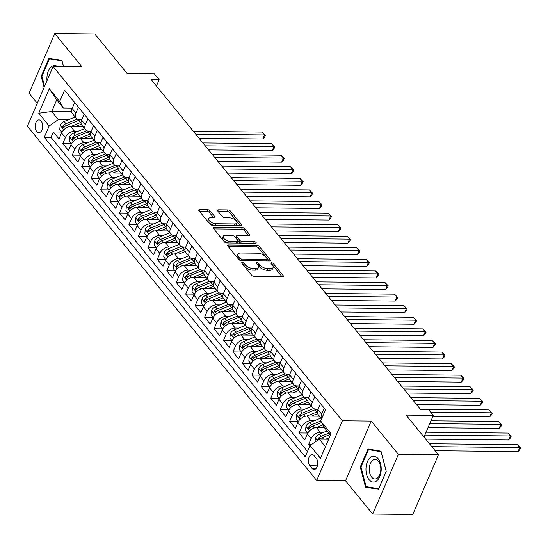 <?xml version="1.0" encoding="UTF-8"?>
<svg xmlns="http://www.w3.org/2000/svg" width="548" height="548" viewBox="0 0 548 548"><rect width="100%" height="100%" fill="white"/><g stroke="black" fill="none" stroke-linecap="round" stroke-linejoin="round"><path stroke-width="0.82" d="M242.305 262.471A1.363 0.637 23.3 0 0 241.702 262.732A1.363 0.637 23.3 0 0 241.86 263.259L251.717 275.336A1.952 0.911 23.3 0 0 254.217 276.487L282.521 276.781A1.952 0.911 23.3 0 0 283.385 276.411A1.952 0.911 23.3 0 0 283.172 275.658L273.308 263.581A1.363 0.637 23.3 0 0 271.561 262.78A1.363 0.637 23.3 0 0 270.959 263.033A1.363 0.637 23.3 0 0 271.109 263.561L272.383 265.122A6.24 2.911 23.3 0 1 273.082 267.54A6.24 2.911 23.3 0 1 270.322 268.705L267.958 268.684A6.24 2.911 23.3 0 1 259.958 264.992L258.683 263.43A1.363 0.637 23.3 0 0 256.937 262.629A1.363 0.637 23.3 0 0 256.327 262.882A1.363 0.637 23.3 0 0 256.485 263.41L257.759 264.972A6.24 2.911 23.3 0 1 258.457 267.39A6.24 2.911 23.3 0 1 255.697 268.554L253.334 268.534A6.24 2.911 23.3 0 1 245.333 264.842L244.059 263.28A1.363 0.637 23.3 0 0 242.305 262.471M36.702 131.445A6.357 3.754 -89.4 0 0 38.86 132.637A6.357 3.754 -89.4 0 0 42.484 128.246A6.357 3.754 -89.4 0 0 41.148 121.115A6.357 3.754 -89.4 0 0 38.99 119.923A6.357 3.754 -89.4 0 0 35.367 124.314A6.357 3.754 -89.4 0 0 36.702 131.445M210.048 210.843A1.952 0.911 23.3 0 0 207.548 209.692L199.609 209.61A1.952 0.911 23.3 0 0 198.746 209.973A1.952 0.911 23.3 0 0 198.965 210.733L209.911 224.139A1.952 0.911 23.3 0 0 212.412 225.29L240.723 225.584A1.952 0.911 23.3 0 0 241.586 225.221A1.952 0.911 23.3 0 0 241.367 224.468L230.413 211.055A1.952 0.911 23.3 0 0 227.913 209.905L218.323 209.802A1.952 0.911 23.3 0 0 217.46 210.172A1.952 0.911 23.3 0 0 217.679 210.925L222.365 216.666A1.952 0.911 23.3 0 0 224.865 217.816L229.619 217.864A5.213 2.432 23.3 0 1 234.934 219.707A5.213 2.432 23.3 0 1 236.894 222.968A5.213 2.432 23.3 0 1 234.585 223.947L215.953 223.748A5.213 2.432 23.3 0 1 210.638 221.913A5.213 2.432 23.3 0 1 208.678 218.652A5.213 2.432 23.3 0 1 210.987 217.672L214.09 217.707A1.952 0.911 23.3 0 0 214.953 217.337A1.952 0.911 23.3 0 0 214.734 216.583L210.048 210.843L209.357 212.46A1.952 0.911 23.3 0 0 206.856 211.309L199.369 211.227M398.41 454.354L371.229 421.076L345.521 480.767L372.702 514.051L398.41 454.354L438.462 454.772L406.082 415.117L433.317 415.405L428.591 409.616L420.583 409.527L151.152 79.59L159.167 79.672L154.44 73.884L127.198 73.603L94.825 33.949L54.766 33.538L29.058 93.228L37.271 103.291M371.229 421.076L342.39 420.775L53.108 66.52L81.947 66.822L54.766 33.538M228.468 244.949A1.952 0.911 23.3 0 0 227.605 245.319A1.952 0.911 23.3 0 0 227.824 246.073L238.77 259.478A1.952 0.911 23.3 0 0 241.271 260.636L269.582 260.923A1.952 0.911 23.3 0 0 270.445 260.56A1.952 0.911 23.3 0 0 270.226 259.807L259.273 246.395A1.952 0.911 23.3 0 0 256.772 245.244L228.468 244.949L227.927 246.203M224.344 241.812L213.391 228.4A1.952 0.911 23.3 0 1 213.172 227.646A1.952 0.911 23.3 0 1 214.035 227.283L242.346 227.571A1.952 0.911 23.3 0 1 244.846 228.728L249.532 234.462A1.952 0.911 23.3 0 1 249.751 235.222A1.952 0.911 23.3 0 1 248.888 235.585L237.407 235.469A1.952 0.911 23.3 0 0 236.544 235.832A1.952 0.911 23.3 0 0 236.763 236.585L239.873 240.394A1.952 0.911 23.3 0 0 242.374 241.545L254.32 241.668A1.363 0.637 23.3 0 1 255.711 242.154A1.363 0.637 23.3 0 1 256.224 243.004A1.363 0.637 23.3 0 1 255.621 243.257L226.845 242.963A1.952 0.911 23.3 0 1 224.344 241.812M438.462 454.772L412.754 514.462L372.702 514.051M61.725 132.041L53.348 131.952L59.02 138.897L61.554 133.013L65.335 137.644A7.946 5.227 -39.2 0 1 74.528 131.253L78.001 131.287M71.178 143.617L62.801 143.528L68.473 150.474L71.007 144.59L74.788 149.22A7.946 5.227 -39.2 0 1 83.981 142.829L87.454 142.864M80.631 155.194L72.254 155.105L77.926 162.05L80.46 156.166L84.241 160.797A7.946 5.227 -39.2 0 1 93.434 154.406L96.907 154.447M90.084 166.77L81.707 166.681L87.379 173.627L89.913 167.743L93.694 172.373A7.946 5.227 -39.2 0 1 102.887 165.982L106.36 166.023M99.537 178.347L91.16 178.258L96.832 185.203L99.373 179.319L103.154 183.95A7.946 5.227 -39.2 0 1 112.34 177.559L115.813 177.6M108.997 189.923L100.613 189.834L106.285 196.787L108.826 190.896L112.607 195.526A7.946 5.227 -39.2 0 1 121.793 189.135L125.266 189.176M118.45 201.5L110.066 201.417L115.738 208.363L118.279 202.472L122.06 207.103A7.946 5.227 -39.2 0 1 131.246 200.719L134.719 200.753M127.903 213.076L119.526 212.994L125.197 219.94L127.732 214.049L131.513 218.679A7.946 5.227 -39.2 0 1 140.699 212.295L144.179 212.329M137.356 224.653L128.979 224.57L134.65 231.516L137.185 225.625L140.966 230.256A7.946 5.227 -39.2 0 1 150.152 223.872L153.632 223.906M146.809 236.229L138.432 236.147L144.103 243.093L146.638 237.202L150.419 241.832A7.946 5.227 -39.2 0 1 159.605 235.448L163.085 235.482M156.262 247.806L147.885 247.723L153.556 254.669L156.091 248.778L159.872 253.409A7.946 5.227 -39.2 0 1 169.058 247.025L172.538 247.059M165.715 259.389L157.338 259.3L163.009 266.246L165.544 260.355L169.325 264.985A7.946 5.227 -39.2 0 1 178.511 258.601L181.991 258.635M175.168 270.965L166.791 270.876L172.462 277.822L174.997 271.931L178.778 276.562A7.946 5.227 -39.2 0 1 187.971 270.178L191.444 270.212M184.621 282.542L176.244 282.453L181.915 289.399L184.45 283.508L188.231 288.138A7.946 5.227 -39.2 0 1 197.424 281.754L200.897 281.788M194.074 294.118L185.697 294.029L191.368 300.975L193.903 295.084L197.684 299.715A7.946 5.227 -39.2 0 1 206.877 293.331L210.35 293.365M203.527 305.695L195.15 305.606L200.821 312.552L203.363 306.668L207.144 311.298A7.946 5.227 -39.2 0 1 216.33 304.907L219.803 304.941M212.987 317.271L204.603 317.182L210.274 324.128L212.816 318.244L216.597 322.875A7.946 5.227 -39.2 0 1 225.783 316.484L229.256 316.518M222.44 328.848L214.056 328.759L219.727 335.705L222.269 329.821L226.05 334.451A7.946 5.227 -39.2 0 1 235.236 328.06L238.709 328.094M231.893 340.424L223.516 340.335L229.187 347.281L231.722 341.397L235.503 346.028A7.946 5.227 -39.2 0 1 244.689 339.637L248.169 339.678M241.346 352.001L232.969 351.912L238.64 358.858L241.175 352.974L244.956 357.604A7.946 5.227 -39.2 0 1 254.142 351.213L257.622 351.254M250.799 363.577L242.422 363.488L248.093 370.434L250.628 364.55L254.409 369.181A7.946 5.227 -39.2 0 1 263.595 362.79L267.075 362.831M260.252 375.154L251.875 375.072L257.546 382.018L260.081 376.127L263.862 380.757A7.946 5.227 -39.2 0 1 273.048 374.366L276.528 374.407M269.705 386.73L261.328 386.648L266.999 393.594L269.534 387.703L273.315 392.334A7.946 5.227 -39.2 0 1 282.501 385.95L285.981 385.984M279.158 398.307L270.781 398.225L276.452 405.171L278.987 399.28L282.768 403.91A7.946 5.227 -39.2 0 1 291.961 397.526L295.434 397.56M288.611 409.883L280.234 409.801L285.905 416.747L288.44 410.856L292.221 415.487A7.946 5.227 -39.2 0 1 301.414 409.103L304.887 409.137M298.064 421.46L289.687 421.378L295.358 428.324L297.893 422.433L301.674 427.063A7.946 5.227 -39.2 0 1 310.867 420.679L314.34 420.713M307.517 433.036L299.139 432.954L304.811 439.9L307.353 434.009A7.946 5.227 -39.2 0 1 316.539 427.625L324.423 427.707M325.478 409.76L324.231 408.233L321.69 414.117A7.946 5.227 -39.2 0 0 321.614 418.72M321.594 418.775L318.169 414.576A7.946 5.227 -39.2 0 1 317.909 409.486L320.45 403.602L314.771 396.656L312.237 402.54A7.946 5.227 -39.2 0 0 312.497 407.63A7.946 5.227 -39.2 0 0 315.867 409.061L318.087 409.082M312.497 407.63L308.716 402.999A7.946 5.227 140.8 0 1 308.456 397.91L310.99 392.019L305.318 385.073L302.784 390.964A7.946 5.227 -39.2 0 0 303.044 396.053A7.946 5.227 -39.2 0 0 306.414 397.485L308.634 397.505M303.044 396.053L299.263 391.423A7.946 5.227 140.8 0 1 299.002 386.333L301.537 380.442L295.865 373.496L293.331 379.387A7.946 5.227 -39.2 0 0 293.584 384.477A7.946 5.227 -39.2 0 0 296.961 385.908L299.174 385.929M293.584 384.477L289.803 379.846A7.946 5.227 140.8 0 1 289.55 374.757L292.084 368.866L286.412 361.92L283.878 367.811A7.946 5.227 -39.2 0 0 284.131 372.9A7.946 5.227 -39.2 0 0 287.508 374.332L289.721 374.353M284.131 372.9L280.35 368.27A7.946 5.227 140.8 0 1 280.096 363.18L282.631 357.289L276.959 350.343L274.425 356.234A7.946 5.227 -39.2 0 0 274.678 361.324A7.946 5.227 -39.2 0 0 278.055 362.755L280.268 362.776M274.678 361.324L270.897 356.693A7.946 5.227 140.8 0 1 270.644 351.604L273.178 345.713L267.506 338.767L264.972 344.658A7.946 5.227 -39.2 0 0 265.225 349.747A7.946 5.227 -39.2 0 0 268.602 351.179L270.815 351.2M265.225 349.747L261.444 345.117A7.946 5.227 140.8 0 1 261.191 340.027L263.725 334.136L258.053 327.19L255.519 333.081A7.946 5.227 -39.2 0 0 255.772 338.171A7.946 5.227 -39.2 0 0 259.149 339.602L261.362 339.623M255.772 338.171L251.991 333.54A7.946 5.227 140.8 0 1 251.738 328.451L254.272 322.56L248.6 315.614L246.066 321.505A7.946 5.227 -39.2 0 0 246.319 326.594A7.946 5.227 -39.2 0 0 249.689 328.026L251.909 328.047M246.319 326.594L242.538 321.964A7.946 5.227 140.8 0 1 242.285 316.874L244.819 310.983L239.147 304.037L236.613 309.928A7.946 5.227 -39.2 0 0 236.866 315.018A7.946 5.227 -39.2 0 0 240.236 316.443L242.456 316.47M236.866 315.018L233.085 310.387A7.946 5.227 140.8 0 1 232.825 305.298L235.366 299.407L229.694 292.461L227.153 298.352A7.946 5.227 -39.2 0 0 227.413 303.441A7.946 5.227 -39.2 0 0 230.783 304.866L233.003 304.894M227.413 303.441L223.632 298.811A7.946 5.227 140.8 0 1 223.372 293.721L225.913 287.83L220.241 280.884L217.7 286.775A7.946 5.227 -39.2 0 0 217.96 291.865A7.946 5.227 -39.2 0 0 221.33 293.29L223.55 293.317M217.96 291.865L214.179 287.234A7.946 5.227 140.8 0 1 213.919 282.145L216.46 276.254L210.781 269.308L208.247 275.192A7.946 5.227 -39.2 0 0 208.507 280.288A7.946 5.227 -39.2 0 0 211.877 281.713L214.097 281.741M208.507 280.288L204.726 275.658A7.946 5.227 140.8 0 1 204.466 270.561L207 264.677L201.328 257.731L198.794 263.615A7.946 5.227 -39.2 0 0 199.054 268.712A7.946 5.227 -39.2 0 0 202.424 270.137L204.644 270.164M199.054 268.712L195.273 264.081A7.946 5.227 140.8 0 1 195.013 258.985L197.547 253.101L191.875 246.155L189.341 252.039A7.946 5.227 -39.2 0 0 189.594 257.128A7.946 5.227 -39.2 0 0 192.971 258.56L195.184 258.581M189.594 257.128L185.813 252.498A7.946 5.227 140.8 0 1 185.56 247.408L188.094 241.524L182.422 234.578L179.888 240.462A7.946 5.227 -39.2 0 0 180.141 245.552A7.946 5.227 -39.2 0 0 183.518 246.984L185.731 247.004M180.141 245.552L176.36 240.921A7.946 5.227 140.8 0 1 176.107 235.832L178.641 229.948L172.969 223.002L170.435 228.886A7.946 5.227 -39.2 0 0 170.688 233.975A7.946 5.227 -39.2 0 0 174.065 235.407L176.278 235.428M170.688 233.975L166.907 229.345A7.946 5.227 140.8 0 1 166.654 224.255L169.188 218.371L163.516 211.418L160.982 217.309A7.946 5.227 -39.2 0 0 161.235 222.399A7.946 5.227 -39.2 0 0 164.612 223.831L166.825 223.851M161.235 222.399L157.454 217.768A7.946 5.227 140.8 0 1 157.201 212.679L159.735 206.788L154.063 199.842L151.529 205.733A7.946 5.227 -39.2 0 0 151.782 210.822A7.946 5.227 -39.2 0 0 155.159 212.254L157.372 212.275M151.782 210.822L148.001 206.192A7.946 5.227 140.8 0 1 147.748 201.102L150.282 195.211L144.61 188.265L142.076 194.156A7.946 5.227 -39.2 0 0 142.329 199.246A7.946 5.227 -39.2 0 0 145.7 200.678L147.919 200.698M142.329 199.246L138.548 194.615A7.946 5.227 140.8 0 1 138.295 189.526L140.829 183.635L135.157 176.689L132.623 182.58A7.946 5.227 -39.2 0 0 132.876 187.669A7.946 5.227 -39.2 0 0 136.247 189.101L138.466 189.122M132.876 187.669L129.095 183.039A7.946 5.227 140.8 0 1 128.835 177.949L131.376 172.058L125.704 165.112L123.163 171.003A7.946 5.227 -39.2 0 0 123.423 176.093A7.946 5.227 -39.2 0 0 126.794 177.525L129.013 177.545M123.423 176.093L119.642 171.462A7.946 5.227 140.8 0 1 119.382 166.373L121.923 160.482L116.251 153.536L113.71 159.427A7.946 5.227 -39.2 0 0 113.97 164.516A7.946 5.227 -39.2 0 0 117.341 165.948L119.56 165.969M113.97 164.516L110.189 159.886A7.946 5.227 140.8 0 1 109.929 154.796L112.47 148.905L106.792 141.959L104.257 147.85A7.946 5.227 -39.2 0 0 104.517 152.94A7.946 5.227 -39.2 0 0 107.888 154.372L110.107 154.392M104.517 152.94L100.736 148.309A7.946 5.227 140.8 0 1 100.476 143.22L103.01 137.329L97.339 130.383L94.804 136.274A7.946 5.227 -39.2 0 0 95.064 141.363A7.946 5.227 -39.2 0 0 98.434 142.788L100.654 142.816M95.064 141.363L91.283 136.733A7.946 5.227 140.8 0 1 91.023 131.643L93.557 125.752L87.886 118.806L85.351 124.697A7.946 5.227 -39.2 0 0 85.604 129.787A7.946 5.227 -39.2 0 0 88.982 131.212L91.201 131.239M85.604 129.787L81.823 125.156A7.946 5.227 140.8 0 1 81.57 120.067L84.104 114.176L78.433 107.23L75.898 113.121A7.946 5.227 -39.2 0 0 76.151 118.21A7.946 5.227 -39.2 0 0 79.529 119.635L81.741 119.663M61.554 133.013A7.946 5.227 140.8 0 1 70.74 126.622L83.132 126.752M71.007 144.59A7.946 5.227 140.8 0 1 80.2 138.199L92.585 138.329M80.46 156.166A7.946 5.227 140.8 0 1 89.653 149.775L102.038 149.905M89.913 167.743A7.946 5.227 140.8 0 1 99.106 161.352L111.491 161.482M99.373 179.319A7.946 5.227 140.8 0 1 108.559 172.928L120.944 173.058M108.826 190.896A7.946 5.227 140.8 0 1 118.012 184.505L130.397 184.635M118.279 202.472A7.946 5.227 140.8 0 1 127.465 196.081L139.85 196.211M127.732 214.049A7.946 5.227 140.8 0 1 136.918 207.665L149.303 207.788M137.185 225.625A7.946 5.227 140.8 0 1 146.371 219.241L158.756 219.364M146.638 237.202A7.946 5.227 140.8 0 1 155.824 230.818L168.215 230.941M156.091 248.778A7.946 5.227 140.8 0 1 165.277 242.394L177.668 242.517M165.544 260.355A7.946 5.227 140.8 0 1 174.73 253.971L187.121 254.101M174.997 271.931A7.946 5.227 140.8 0 1 184.19 265.547L196.574 265.677M184.45 283.508A7.946 5.227 140.8 0 1 193.643 277.124L206.027 277.254M193.903 295.084A7.946 5.227 140.8 0 1 203.096 288.7L215.48 288.83M203.363 306.668A7.946 5.227 140.8 0 1 212.549 300.277L224.933 300.407M212.816 318.244A7.946 5.227 140.8 0 1 222.002 311.853L234.386 311.983M222.269 329.821A7.946 5.227 140.8 0 1 231.455 323.43L243.839 323.56M231.722 341.397A7.946 5.227 140.8 0 1 240.908 335.006L253.292 335.136M241.175 352.974A7.946 5.227 140.8 0 1 250.361 346.583L262.745 346.713M250.628 364.55A7.946 5.227 140.8 0 1 259.814 358.159L272.205 358.289M260.081 376.127A7.946 5.227 140.8 0 1 269.267 369.736L281.658 369.866M269.534 387.703A7.946 5.227 140.8 0 1 278.72 381.319L291.111 381.442M278.987 399.28A7.946 5.227 140.8 0 1 288.18 392.895L300.564 393.019M288.44 410.856A7.946 5.227 140.8 0 1 297.633 404.472L310.017 404.595M297.893 422.433A7.946 5.227 140.8 0 1 307.086 416.048L319.47 416.172M316.271 458.286L314.189 455.737A6.158 3.637 -89.4 0 0 312.1 454.58A6.158 3.637 -89.4 0 0 308.593 458.834A6.158 3.637 -89.4 0 0 309.887 465.738L311.963 468.287A6.158 3.637 -89.4 0 0 314.052 469.437A6.158 3.637 -89.4 0 0 317.566 465.19A6.158 3.637 -89.4 0 0 316.271 458.286M342.39 420.775L316.682 480.466L27.4 126.211L53.108 66.52M53.348 131.952L51.019 137.356L44.292 137.288L305.209 456.813L310.072 445.517L319.265 439.133L328.663 439.229M44.292 137.288L49.156 125.992L38.757 113.258L49.313 88.735L59.718 101.469L64.582 90.18L325.498 409.699L320.635 420.994L331.033 433.728L320.47 458.251L310.072 445.517M311.456 444.558L308.593 444.531L311.134 438.64A7.946 5.227 -39.2 0 1 320.32 432.256L323.793 432.29M69.007 95.599L74.651 102.599L72.117 108.49A7.946 5.227 140.8 0 0 72.37 113.58L76.151 118.21M299.139 432.954L301.674 427.063M289.687 421.378L292.221 415.487M280.234 409.801L282.768 403.91M270.781 398.225L273.315 392.334M261.328 386.648L263.862 380.757M251.875 375.072L254.409 369.181M242.422 363.488L244.956 357.604M232.969 351.912L235.503 346.028M223.516 340.335L226.05 334.451M214.056 328.759L216.597 322.875M204.603 317.182L207.144 311.298M195.15 305.606L197.684 299.715M185.697 294.029L188.231 288.138M176.244 282.453L178.778 276.562M166.791 270.876L169.325 264.985M157.338 259.3L159.872 253.409M147.885 247.723L150.419 241.832M138.432 236.147L140.966 230.256M128.979 224.57L131.513 218.679M119.526 212.994L122.06 207.103M110.066 201.417L112.607 195.526M100.613 189.834L103.154 183.95M91.16 178.258L93.694 172.373M81.707 166.681L84.241 160.797M72.254 155.105L74.788 149.22M62.801 143.528L65.335 137.644M51.019 137.356L307.517 451.463M308.593 444.531L309.839 446.058M71.583 111.71L51.724 111.504L58.341 119.608L68.548 119.711M319.265 439.133L325.444 446.702M330.451 435.091L324.265 427.515L320.635 420.994M345.521 480.767L316.682 480.466M156.42 86.036L159.167 79.672M423.994 437.057L433.317 415.405M72.288 108.086L63.342 107.99L56.725 99.887L51.724 111.504L38.757 113.258M59.718 101.469L63.342 107.99M58.341 119.608L49.156 125.992M49.313 88.735L56.725 99.887M381.004 451.175L368.009 448.99L360.269 466.971L365.523 487.131L378.517 489.316L386.258 471.335L381.004 451.175M63.554 66.63L61.945 60.458L48.95 58.273L41.21 76.247L44.114 87.399M369.64 487.172L365.523 487.131M361.022 466.978L360.269 466.971M41.963 76.254L41.21 76.247M242.839 264.465A1.363 0.637 23.3 0 1 243.367 264.896L244.641 266.458A6.24 2.911 23.3 0 0 252.642 270.143L253.334 268.534M258.457 267.39L257.759 269A6.24 2.911 23.3 0 1 254.998 270.171L252.642 270.143M273.082 267.54L272.383 269.15A6.24 2.911 23.3 0 1 269.623 270.322L267.266 270.294A6.24 2.911 23.3 0 1 259.266 266.609L257.992 265.047A1.363 0.637 23.3 0 0 257.471 264.616M282.069 276.774L272.616 265.198A1.363 0.637 23.3 0 0 272.096 264.766M269.123 260.923L258.581 248.011A1.952 0.911 23.3 0 0 256.08 246.86L228.228 246.573M239.956 258.252A1.363 0.637 23.3 0 0 241.702 259.06L266.547 259.314A1.363 0.637 23.3 0 0 267.157 259.06A1.363 0.637 23.3 0 0 266.999 258.533L265.657 256.882A6.24 2.911 23.3 0 0 257.656 253.197L240.668 253.018A6.24 2.911 23.3 0 0 237.907 254.19A6.24 2.911 23.3 0 0 238.606 256.608L239.956 258.252L239.257 259.868A1.363 0.637 23.3 0 0 239.414 260.033M266.177 260.889A1.363 0.637 23.3 0 0 266.458 260.677L267.157 259.06M237.907 254.19L237.216 255.806A6.24 2.911 23.3 0 0 237.914 258.218L238.606 256.608M239.257 259.868L237.914 258.218M213.802 228.9L241.647 229.187L242.346 227.571M248.429 235.578L244.148 230.338A1.952 0.911 23.3 0 0 241.647 229.187M236.544 235.832L235.852 237.448A1.952 0.911 23.3 0 0 236.065 238.202L239.175 242.004A1.952 0.911 23.3 0 0 241.209 243.113M225.495 235.345A5.213 2.432 23.3 0 0 223.187 236.318A5.213 2.432 23.3 0 0 225.146 239.579A5.213 2.432 23.3 0 0 230.455 241.421L237.024 241.49A1.952 0.911 23.3 0 0 237.887 241.127A1.952 0.911 23.3 0 0 237.668 240.373L234.558 236.565A1.952 0.911 23.3 0 0 232.057 235.414L225.495 235.345M223.187 236.318L222.495 237.935A5.213 2.432 23.3 0 0 224.125 240.956A5.213 2.432 23.3 0 0 229.016 242.983M236.722 243.065A1.952 0.911 23.3 0 0 237.188 242.737L237.887 241.127M213.638 217.7L209.357 212.46M208.678 218.652L207.987 220.262A5.213 2.432 23.3 0 0 209.617 223.283A5.213 2.432 23.3 0 0 214.508 225.317M234.565 225.523A5.213 2.432 23.3 0 0 236.195 224.577L236.894 222.968M240.264 225.577L229.722 212.672A1.952 0.911 23.3 0 0 227.221 211.514L218.083 211.425M325.772 439.201L329.3 437.763M314.997 442.092L315.436 437.804A5.261 3.466 -39.2 0 1 319.381 434.085L327.074 430.954M435.153 450.716L518.011 451.573L519.751 447.538L517.38 444.647L429.454 443.736M320.025 439.14A5.261 3.466 -39.2 0 1 322.313 437.674L330.006 434.543M328.869 433.153L321.176 436.283A5.261 3.466 140.8 0 0 317.95 438.79L317.758 440.174M317.95 438.79L320.251 438.818A2.678 1.767 -39.2 0 1 321.306 438.167L321.368 438.147M431.817 446.634L519.751 447.538L520.6 447.901L519.908 449.518L518.011 451.573M517.38 444.647L520.6 447.901M369.064 479.644A12.905 7.624 -89.4 0 0 379.73 476.685A12.905 7.624 -89.4 0 0 378.099 458.669A12.905 7.624 -89.4 0 0 367.441 461.635A12.905 7.624 -89.4 0 0 369.064 479.644M371.626 477.109A9.775 5.775 -89.4 0 0 374.942 478.945A9.775 5.775 -89.4 0 0 380.518 472.191A9.775 5.775 -89.4 0 0 378.463 461.231A9.775 5.775 -89.4 0 0 375.147 459.402A9.775 5.775 -89.4 0 0 369.571 466.149A9.775 5.775 -89.4 0 0 371.626 477.109M368.496 449.62L381.086 451.737L386.176 471.273L378.675 488.693L366.085 486.576L360.995 467.04L368.496 449.62L371.976 449.661M57.602 66.568A12.905 7.624 -89.4 0 0 51.464 66.678A12.905 7.624 -89.4 0 0 47.005 80.7M44.552 86.379L41.936 76.323L49.436 58.903L62.027 61.02L63.486 66.63M52.916 58.937L49.436 58.903M320.957 427.666L323.724 426.543M316.306 427.625L322.847 424.967M307.709 433.269L305.537 430.612L305.983 426.228A5.261 3.466 -39.2 0 1 309.928 422.508L320.97 418.014M425.7 439.14L508.558 439.996L510.291 435.961L507.928 433.071L426.077 432.221M320.676 421.063L311.723 424.707A5.261 3.466 140.8 0 0 308.497 427.214L308.524 428.947L309.627 428.605A5.261 3.466 -39.2 0 1 312.86 426.097L321.512 422.577M308.497 427.214L310.798 427.241A2.678 1.767 -39.2 0 1 311.853 426.591L311.915 426.57M424.844 435.078L510.291 435.961L511.147 436.324L510.448 437.941L508.558 439.996M507.928 433.071L511.147 436.324M311.504 416.09L316.847 413.918A12.611 8.302 -39.2 0 1 317.614 413.624M306.853 416.048L316.723 412.034A15.193 10.001 -39.2 0 1 317.34 411.795M298.256 421.693L296.084 419.035L296.53 414.644A5.261 3.466 -39.2 0 1 300.475 410.932L311.517 406.438M428.029 427.687L499.105 428.42L500.838 424.385L498.475 421.494L430.995 420.796M313.586 408.527L302.27 413.13A5.261 3.466 140.8 0 0 299.044 415.637L299.071 417.37L300.174 417.028A5.261 3.466 -39.2 0 1 303.407 414.521L314.922 409.829A15.193 10.001 -39.2 0 1 317.182 409.075M299.044 415.637L301.345 415.665A2.678 1.767 -39.2 0 1 302.4 415.014L302.462 414.994M429.769 423.652L500.838 424.385L501.694 424.748L500.995 426.365L499.105 428.42M498.475 421.494L501.694 424.748M302.051 404.513L307.394 402.335A12.611 8.302 -39.2 0 1 308.161 402.047M297.4 404.472L307.27 400.451A15.193 10.001 -39.2 0 1 307.887 400.211M288.803 410.116L286.631 407.452L287.07 403.068A5.261 3.466 -39.2 0 1 291.022 399.355L302.064 394.861M432.954 416.254L489.652 416.843L491.385 412.808L489.022 409.918L420.316 409.205M304.133 396.951L292.817 401.554A5.261 3.466 140.8 0 0 289.591 404.061L289.611 405.794L290.721 405.452A5.261 3.466 -39.2 0 1 293.954 402.944L305.469 398.252A15.193 10.001 -39.2 0 1 307.729 397.499M289.591 404.061L291.892 404.088A2.678 1.767 -39.2 0 1 292.947 403.438L293.002 403.417M430.694 412.185L491.385 412.808L492.241 413.171L491.542 414.788L489.652 416.843M489.022 409.918L492.241 413.171M292.591 392.937L297.941 390.758A12.611 8.302 -39.2 0 1 298.708 390.471M287.947 392.895L297.817 388.875A15.193 10.001 -39.2 0 1 298.434 388.635M279.35 398.54L277.172 395.875L277.617 391.491A5.261 3.466 -39.2 0 1 281.569 387.779L292.611 383.285M416.562 404.609L480.199 405.267L481.932 401.232L479.569 398.341L410.863 397.629M294.68 385.367L283.364 389.977A5.261 3.466 140.8 0 0 280.131 392.484L280.158 394.211L281.268 393.875A5.261 3.466 -39.2 0 1 284.501 391.368L296.016 386.676A15.193 10.001 -39.2 0 1 298.276 385.922M280.131 392.484L282.439 392.512A2.678 1.767 -39.2 0 1 283.494 391.861L283.549 391.841M413.226 400.52L481.932 401.232L482.788 401.595L482.089 403.212L480.199 405.267M479.569 398.341L482.788 401.595M283.138 381.36L288.488 379.182A12.611 8.302 -39.2 0 1 289.255 378.894M278.494 381.319L288.358 377.298A15.193 10.001 -39.2 0 1 288.981 377.058M269.897 386.963L267.719 384.299L268.164 379.915A5.261 3.466 -39.2 0 1 272.116 376.202L283.158 371.708M407.109 393.032L470.739 393.69L472.479 389.655L470.115 386.765L401.41 386.052M285.227 373.791L273.911 378.401A5.261 3.466 140.8 0 0 270.678 380.908L270.705 382.634L271.815 382.299A5.261 3.466 -39.2 0 1 275.048 379.791L286.563 375.099A15.193 10.001 -39.2 0 1 288.823 374.346M270.678 380.908L272.986 380.935A2.678 1.767 -39.2 0 1 274.041 380.285L274.096 380.264M403.773 388.943L472.479 389.655L473.335 390.018L472.636 391.635L470.739 393.69M470.115 386.765L473.335 390.018M273.685 369.784L279.035 367.605A12.611 8.302 -39.2 0 1 279.802 367.318M269.041 369.742L278.905 365.721A15.193 10.001 -39.2 0 1 279.528 365.482M260.444 375.387L258.266 372.722L258.711 368.338A5.261 3.466 -39.2 0 1 262.663 364.625L273.705 360.132M397.656 381.456L461.286 382.114L463.026 378.079L460.663 375.188L391.957 374.476M275.774 362.214L264.458 366.824A5.261 3.466 140.8 0 0 261.225 369.331L261.252 371.058L262.362 370.722A5.261 3.466 -39.2 0 1 265.588 368.215L277.11 363.523A15.193 10.001 -39.2 0 1 279.37 362.769M261.225 369.331L263.533 369.352A2.678 1.767 -39.2 0 1 264.588 368.708L264.643 368.681M394.32 377.367L463.026 378.079L463.875 378.442L463.183 380.059L461.286 382.114M460.663 375.188L463.875 378.442M264.232 358.207L269.582 356.029A12.611 8.302 -39.2 0 1 270.342 355.741M259.588 358.166L269.452 354.145A15.193 10.001 -39.2 0 1 270.075 353.905M250.991 363.81L248.813 361.146L249.258 356.762A5.261 3.466 -39.2 0 1 253.21 353.049L264.252 348.549M388.203 369.879L451.833 370.537L453.573 366.502L451.21 363.605L382.504 362.899M266.321 350.638L255.005 355.248A5.261 3.466 140.8 0 0 251.772 357.755L251.799 359.481L252.909 359.145A5.261 3.466 -39.2 0 1 256.135 356.638L267.657 351.946A15.193 10.001 -39.2 0 1 269.917 351.193M251.772 357.755L254.08 357.776A2.678 1.767 -39.2 0 1 255.128 357.132L255.19 357.104M384.867 365.79L453.573 366.502L454.422 366.865L453.73 368.482L451.833 370.537M451.21 363.605L454.422 366.865M254.779 346.631L260.129 344.452A12.611 8.302 -39.2 0 1 260.889 344.165M250.135 346.589L259.999 342.569A15.193 10.001 -39.2 0 1 260.622 342.329M241.538 352.234L239.36 349.569L239.805 345.185A5.261 3.466 -39.2 0 1 243.75 341.473L254.799 336.972M378.75 358.303L442.38 358.961L444.12 354.926L441.757 352.028L373.051 351.323M256.868 339.061L245.552 343.671A5.261 3.466 140.8 0 0 242.319 346.178L242.346 347.905L243.456 347.569A5.261 3.466 -39.2 0 1 246.682 345.062L258.204 340.37A15.193 10.001 -39.2 0 1 260.464 339.616M242.319 346.178L244.627 346.199A2.678 1.767 -39.2 0 1 245.675 345.555L245.737 345.528M375.414 354.214L444.12 354.926L444.969 355.289L444.277 356.899L442.38 358.961M441.757 352.028L444.969 355.289M245.326 335.054L250.676 332.876A12.611 8.302 -39.2 0 1 251.436 332.588M240.682 335.013L250.546 330.992A15.193 10.001 -39.2 0 1 251.169 330.752M232.078 340.657L229.907 337.993L230.352 333.609A5.261 3.466 -39.2 0 1 234.297 329.896L245.346 325.396M369.297 346.726L432.927 347.384L434.667 343.349L432.304 340.452L363.598 339.746M247.415 327.485L236.099 332.095A5.261 3.466 140.8 0 0 232.866 334.602L232.893 336.328L234.003 335.993A5.261 3.466 -39.2 0 1 237.229 333.485L248.751 328.793A15.193 10.001 -39.2 0 1 251.011 328.04M232.866 334.602L235.174 334.623A2.678 1.767 -39.2 0 1 236.222 333.979L236.284 333.951M365.961 342.637L434.667 343.349L435.516 343.712L434.824 345.322L432.927 347.384M432.304 340.452L435.516 343.712M235.873 323.478L241.223 321.299A12.611 8.302 -39.2 0 1 241.983 321.012M231.229 323.43L241.093 319.416A15.193 10.001 -39.2 0 1 241.709 319.176M222.625 329.081L220.454 326.416L220.899 322.032A5.261 3.466 -39.2 0 1 224.844 318.32L235.887 313.819M359.844 335.15L423.474 335.808L425.214 331.773L422.851 328.875L354.138 328.17M237.962 315.908L226.639 320.518A5.261 3.466 140.8 0 0 223.413 323.025L223.44 324.752L224.55 324.416A5.261 3.466 -39.2 0 1 227.776 321.909L239.298 317.217A15.193 10.001 -39.2 0 1 241.558 316.456M223.413 323.025L225.714 323.046A2.678 1.767 -39.2 0 1 226.769 322.402L226.831 322.375M356.501 331.061L425.214 331.773L426.063 332.136L425.371 333.746L423.474 335.808M422.851 328.875L426.063 332.136M226.42 311.901L231.77 309.723A12.611 8.302 -39.2 0 1 232.53 309.435M221.769 311.853L231.64 307.839A15.193 10.001 -39.2 0 1 232.256 307.599M213.172 317.504L211.001 314.84L211.446 310.456A5.261 3.466 -39.2 0 1 215.391 306.743L226.434 302.243M350.384 323.567L414.021 324.231L415.761 320.196L413.398 317.299L344.685 316.586M228.509 304.332L217.186 308.942A5.261 3.466 140.8 0 0 213.96 311.449L213.987 313.175L215.09 312.833A5.261 3.466 -39.2 0 1 218.323 310.326L229.845 305.64A15.193 10.001 -39.2 0 1 232.105 304.88M213.96 311.449L216.261 311.47A2.678 1.767 -39.2 0 1 217.316 310.826L217.378 310.798M347.048 319.484L415.761 320.196L416.61 320.559L415.918 322.169L414.021 324.231M413.398 317.299L416.61 320.559M216.967 300.325L222.317 298.146A12.611 8.302 -39.2 0 1 223.077 297.859M212.316 300.277L222.187 296.263A15.193 10.001 -39.2 0 1 222.803 296.023M203.719 305.928L201.548 303.263L201.993 298.879A5.261 3.466 -39.2 0 1 205.938 295.16L216.981 290.666M340.931 311.99L404.568 312.648L406.301 308.62L403.938 305.722L335.232 305.01M219.056 292.755L207.733 297.365A5.261 3.466 140.8 0 0 204.507 299.872L204.534 301.599L205.637 301.256A5.261 3.466 -39.2 0 1 208.87 298.749L220.392 294.064A15.193 10.001 -39.2 0 1 222.646 293.303M204.507 299.872L206.808 299.893A2.678 1.767 -39.2 0 1 207.863 299.249L207.925 299.222M337.595 307.908L406.301 308.62L407.157 308.983L406.458 310.593L404.568 312.648M403.938 305.722L407.157 308.983M207.514 288.748L212.857 286.57A12.611 8.302 -39.2 0 1 213.624 286.282M202.863 288.7L212.734 284.686A15.193 10.001 -39.2 0 1 213.35 284.446M194.266 294.351L192.095 291.687L192.54 287.303A5.261 3.466 -39.2 0 1 196.485 283.583L207.528 279.09M331.478 300.414L395.115 301.071L396.848 297.043L394.485 294.146L325.779 293.433M209.596 281.179L198.28 285.789A5.261 3.466 140.8 0 0 195.054 288.296L195.081 290.022L196.184 289.68A5.261 3.466 -39.2 0 1 199.417 287.173L210.932 282.487A15.193 10.001 -39.2 0 1 213.193 281.727M195.054 288.296L197.355 288.317A2.678 1.767 -39.2 0 1 198.41 287.673L198.472 287.645M328.142 296.331L396.848 297.043L397.704 297.406L397.005 299.016L395.115 301.071M394.485 294.146L397.704 297.406M198.061 277.172L203.404 274.993A12.611 8.302 -39.2 0 1 204.171 274.706M193.41 277.124L203.281 273.11A15.193 10.001 -39.2 0 1 203.897 272.87M184.813 282.775L182.642 280.11L183.08 275.726A5.261 3.466 -39.2 0 1 187.032 272.007L198.075 267.513M322.025 288.837L385.662 289.495L387.395 285.467L385.032 282.569L316.326 281.857M200.143 269.602L188.827 274.206A5.261 3.466 140.8 0 0 185.601 276.713L185.621 278.446L186.731 278.103A5.261 3.466 -39.2 0 1 189.964 275.596L201.479 270.911A15.193 10.001 -39.2 0 1 203.74 270.15M185.601 276.713L187.902 276.74A2.678 1.767 -39.2 0 1 188.957 276.089L189.012 276.069M318.689 284.755L387.395 285.467L388.251 285.83L387.552 287.44L385.662 289.495M385.032 282.569L388.251 285.83M188.601 265.595L193.951 263.417A12.611 8.302 -39.2 0 1 194.718 263.129M183.957 265.547L193.828 261.533A15.193 10.001 -39.2 0 1 194.444 261.293M175.36 271.192L173.182 268.534L173.627 264.15A5.261 3.466 -39.2 0 1 177.579 260.43L188.622 255.937M312.572 277.261L376.209 277.918L377.942 273.884L375.579 270.993L306.873 270.28M190.69 258.026L179.374 262.629A5.261 3.466 140.8 0 0 176.141 265.136L176.168 266.869L177.278 266.527A5.261 3.466 -39.2 0 1 180.511 264.02L192.026 259.334A15.193 10.001 -39.2 0 1 194.287 258.574M176.141 265.136L178.449 265.164A2.678 1.767 -39.2 0 1 179.504 264.513L179.559 264.492M309.236 273.178L377.942 273.884L378.798 274.247L378.099 275.863L376.209 277.918M375.579 270.993L378.798 274.247M179.148 254.012L184.498 251.84A12.611 8.302 -39.2 0 1 185.265 251.553M174.504 253.971L184.368 249.957A15.193 10.001 -39.2 0 1 184.991 249.717M165.907 259.615L163.729 256.957L164.174 252.573A5.261 3.466 -39.2 0 1 168.126 248.854L179.169 244.36M303.119 265.684L366.749 266.342L368.489 262.307L366.126 259.416L297.42 258.704M181.237 246.449L169.921 251.053A5.261 3.466 140.8 0 0 166.688 253.56L166.715 255.293L167.825 254.95A5.261 3.466 -39.2 0 1 171.058 252.443L182.573 247.758A15.193 10.001 -39.2 0 1 184.834 246.997M166.688 253.56L168.996 253.587A2.678 1.767 -39.2 0 1 170.051 252.936L170.106 252.916M299.783 261.601L368.489 262.307L369.345 262.67L368.646 264.287L366.749 266.342M366.126 259.416L369.345 262.67M169.695 242.435L175.045 240.264A12.611 8.302 -39.2 0 1 175.812 239.969M165.051 242.394L174.915 238.38A15.193 10.001 -39.2 0 1 175.538 238.14M156.454 248.039L154.276 245.381L154.721 240.997A5.261 3.466 -39.2 0 1 158.673 237.277L169.716 232.784M293.666 254.108L357.296 254.765L359.036 250.731L356.673 247.84L287.967 247.127M171.784 234.873L160.468 239.476A5.261 3.466 140.8 0 0 157.235 241.983L157.262 243.716L158.372 243.374A5.261 3.466 -39.2 0 1 161.598 240.867L173.12 236.174A15.193 10.001 -39.2 0 1 175.381 235.421M157.235 241.983L159.543 242.011A2.678 1.767 -39.2 0 1 160.598 241.36L160.653 241.339M290.33 250.025L359.036 250.731L359.885 251.094L359.193 252.71L357.296 254.765M356.673 247.84L359.885 251.094M160.242 230.859L165.592 228.687A12.611 8.302 -39.2 0 1 166.352 228.393M155.598 230.818L165.462 226.804A15.193 10.001 -39.2 0 1 166.085 226.557M147.001 236.462L144.823 233.804L145.268 229.413A5.261 3.466 -39.2 0 1 149.22 225.701L160.263 221.207M284.213 242.531L347.843 243.189L349.583 239.154L347.22 236.263L278.514 235.551M162.331 223.296L151.015 227.9A5.261 3.466 140.8 0 0 147.782 230.407L147.809 232.14L148.919 231.797A5.261 3.466 -39.2 0 1 152.145 229.29L163.667 224.598A15.193 10.001 -39.2 0 1 165.928 223.844M147.782 230.407L150.09 230.434A2.678 1.767 -39.2 0 1 151.138 229.783L151.2 229.763M280.877 238.449L349.583 239.154L350.432 239.517L349.74 241.134L347.843 243.189M347.22 236.263L350.432 239.517M150.789 219.282L156.139 217.104A12.611 8.302 -39.2 0 1 156.899 216.816M146.145 219.241L156.009 215.22A15.193 10.001 -39.2 0 1 156.632 214.98M137.548 224.886L135.37 222.221L135.815 217.837A5.261 3.466 -39.2 0 1 139.761 214.124L150.81 209.631M274.76 230.955L338.39 231.612L340.13 227.578L337.767 224.687L269.061 223.974M152.878 211.72L141.562 216.323A5.261 3.466 140.8 0 0 138.329 218.83L138.356 220.556L139.466 220.221A5.261 3.466 -39.2 0 1 142.692 217.714L154.214 213.021A15.193 10.001 -39.2 0 1 156.475 212.268M138.329 218.83L140.637 218.858A2.678 1.767 -39.2 0 1 141.685 218.207L141.747 218.186M271.424 226.865L340.13 227.578L340.979 227.941L340.287 229.557L338.39 231.612M337.767 224.687L340.979 227.941M141.336 207.706L146.686 205.527A12.611 8.302 -39.2 0 1 147.446 205.24M136.692 207.665L146.556 203.644A15.193 10.001 -39.2 0 1 147.179 203.404M128.088 213.309L125.917 210.644L126.362 206.26A5.261 3.466 -39.2 0 1 130.308 202.548L141.357 198.054M265.307 219.378L328.937 220.036L330.677 216.001L328.314 213.11L259.608 212.398M143.425 200.136L132.109 204.746A5.261 3.466 140.8 0 0 128.876 207.254L128.903 208.98L130.013 208.644A5.261 3.466 -39.2 0 1 133.239 206.137L144.761 201.445A15.193 10.001 -39.2 0 1 147.022 200.691M128.876 207.254L131.184 207.281A2.678 1.767 -39.2 0 1 132.232 206.63L132.294 206.61M261.971 215.289L330.677 216.001L331.526 216.364L330.834 217.981L328.937 220.036M328.314 213.11L331.526 216.364M131.883 196.129L137.233 193.951A12.611 8.302 -39.2 0 1 137.993 193.663M127.239 196.088L137.103 192.067A15.193 10.001 -39.2 0 1 137.719 191.827M118.635 201.733L116.464 199.068L116.909 194.684A5.261 3.466 -39.2 0 1 120.855 190.971L131.897 186.478M255.854 207.802L319.484 208.459L321.224 204.425L318.861 201.534L250.148 200.821M133.972 188.56L122.649 193.17A5.261 3.466 140.8 0 0 119.423 195.677L119.45 197.403L120.56 197.068A5.261 3.466 -39.2 0 1 123.786 194.561L135.308 189.868A15.193 10.001 -39.2 0 1 137.569 189.115M119.423 195.677L121.725 195.704A2.678 1.767 -39.2 0 1 122.779 195.054L122.841 195.026M252.512 203.712L321.224 204.425L322.073 204.788L321.381 206.404L319.484 208.459M318.861 201.534L322.073 204.788M122.43 184.553L127.78 182.374A12.611 8.302 -39.2 0 1 128.54 182.087M117.779 184.512L127.65 180.491A15.193 10.001 -39.2 0 1 128.266 180.251M109.182 190.156L107.011 187.491L107.456 183.107A5.261 3.466 -39.2 0 1 111.402 179.395L122.444 174.901M246.395 196.225L310.031 196.883L311.771 192.848L309.408 189.951L240.695 189.245M124.519 176.983L113.196 181.594A5.261 3.466 140.8 0 0 109.97 184.101L109.997 185.827L111.1 185.491A5.261 3.466 -39.2 0 1 114.333 182.984L125.855 178.292A15.193 10.001 -39.2 0 1 128.116 177.538M109.97 184.101L112.272 184.121A2.678 1.767 -39.2 0 1 113.326 183.477L113.388 183.45M243.059 192.136L311.771 192.848L312.62 193.211L311.928 194.828L310.031 196.883M309.408 189.951L312.62 193.211M112.977 172.976L118.327 170.798A12.611 8.302 -39.2 0 1 119.087 170.51M108.326 172.935L118.197 168.914A15.193 10.001 -39.2 0 1 118.813 168.674M99.729 178.579L97.558 175.915L98.003 171.531A5.261 3.466 -39.2 0 1 101.949 167.818L112.991 163.318M236.941 184.649L300.578 185.306L302.311 181.272L299.948 178.374L231.242 177.668M115.066 165.407L103.743 170.017A5.261 3.466 140.8 0 0 100.517 172.524L100.544 174.25L101.647 173.915A5.261 3.466 -39.2 0 1 104.88 171.408L116.402 166.715A15.193 10.001 -39.2 0 1 118.656 165.962M100.517 172.524L102.819 172.545A2.678 1.767 -39.2 0 1 103.873 171.901L103.935 171.873M233.606 180.559L302.311 181.272L303.167 181.635L302.469 183.244L300.578 185.306M299.948 178.374L303.167 181.635M103.524 161.4L108.867 159.221A12.611 8.302 -39.2 0 1 109.634 158.934M98.873 161.359L108.744 157.338A15.193 10.001 -39.2 0 1 109.36 157.098M90.276 167.003L88.105 164.338L88.55 159.954A5.261 3.466 -39.2 0 1 92.496 156.242L103.538 151.741M227.489 173.072L291.125 173.73L292.858 169.695L290.495 166.798L221.789 166.092M105.606 153.83L94.29 158.441A5.261 3.466 140.8 0 0 91.064 160.948L91.091 162.674L92.194 162.338A5.261 3.466 -39.2 0 1 95.427 159.831L106.942 155.139A15.193 10.001 -39.2 0 1 109.203 154.385M91.064 160.948L93.366 160.968A2.678 1.767 -39.2 0 1 94.42 160.324L94.482 160.297M224.153 168.983L292.858 169.695L293.714 170.058L293.016 171.668L291.125 173.73M290.495 166.798L293.714 170.058M94.071 149.823L99.414 147.645A12.611 8.302 -39.2 0 1 100.181 147.357M89.42 149.775L99.291 145.761A15.193 10.001 -39.2 0 1 99.907 145.521M80.823 155.427L78.652 152.762L79.09 148.378A5.261 3.466 -39.2 0 1 83.043 144.665L94.085 140.165M218.036 161.496L281.672 162.153L283.405 158.119L281.042 155.221L212.336 154.515M96.153 142.254L84.837 146.864A5.261 3.466 140.8 0 0 81.611 149.371L81.631 151.097L82.741 150.762A5.261 3.466 -39.2 0 1 85.974 148.255L97.489 143.562A15.193 10.001 -39.2 0 1 99.75 142.802M81.611 149.371L83.913 149.392A2.678 1.767 -39.2 0 1 84.967 148.748L85.022 148.72M214.7 157.406L283.405 158.119L284.261 158.482L283.563 160.091L281.672 162.153M281.042 155.221L284.261 158.482M84.611 138.247L89.961 136.068A12.611 8.302 -39.2 0 1 90.728 135.781M79.967 138.199L89.838 134.185A15.193 10.001 -39.2 0 1 90.454 133.945M71.37 143.85L69.192 141.185L69.637 136.801A5.261 3.466 -39.2 0 1 73.59 133.089L84.632 128.588M208.583 149.912L272.219 150.577L273.952 146.542L271.589 143.644L202.883 142.939M86.7 130.677L75.384 135.288A5.261 3.466 140.8 0 0 72.151 137.795L72.178 139.521L73.288 139.185A5.261 3.466 -39.2 0 1 76.521 136.678L88.036 131.986A15.193 10.001 -39.2 0 1 90.297 131.225M72.151 137.795L74.46 137.815A2.678 1.767 -39.2 0 1 75.514 137.171L75.569 137.144M205.247 145.83L273.952 146.542L274.808 146.905L274.11 148.515L272.219 150.577M271.589 143.644L274.808 146.905M75.158 126.67L80.508 124.492A12.611 8.302 -39.2 0 1 81.275 124.204M70.514 126.622L80.378 122.608A15.193 10.001 -39.2 0 1 81.001 122.368M61.917 132.274L59.739 129.609L60.184 125.225A5.261 3.466 -39.2 0 1 64.137 121.512L75.179 117.012M199.13 138.336L262.759 138.993L264.499 134.966L262.136 132.068L193.43 131.356M77.247 119.101L65.931 123.711A5.261 3.466 140.8 0 0 62.698 126.218L62.725 127.944L63.835 127.602A5.261 3.466 -39.2 0 1 67.068 125.095L78.583 120.409A15.193 10.001 -39.2 0 1 80.844 119.649M62.698 126.218L65.007 126.239A2.678 1.767 -39.2 0 1 66.061 125.595L66.116 125.567M195.794 134.253L264.499 134.966L265.355 135.329L264.657 136.938L262.759 138.993M262.136 132.068L265.355 135.329M70.74 126.622L74.528 131.253M80.2 138.199L83.981 142.829M89.653 149.775L93.434 154.406M99.106 161.352L102.887 165.982M108.559 172.928L112.34 177.559M118.012 184.505L121.793 189.135M127.465 196.081L131.246 200.719M136.918 207.665L140.699 212.295M146.371 219.241L150.152 223.872M155.824 230.818L159.605 235.448M165.277 242.394L169.058 247.025M174.73 253.971L178.511 258.601M184.19 265.547L187.971 270.178M193.643 277.124L197.424 281.754M203.096 288.7L206.877 293.331M212.549 300.277L216.33 304.907M222.002 311.853L225.783 316.484M231.455 323.43L235.236 328.06M240.908 335.006L244.689 339.637M250.361 346.583L254.142 351.213M259.814 358.159L263.595 362.79M269.267 369.736L273.048 374.366M278.72 381.319L282.501 385.95M288.18 392.895L291.961 397.526M297.633 404.472L301.414 409.103M307.086 416.048L310.867 420.679M316.539 427.625L320.32 432.256M317.909 409.486L321.69 414.117M72.117 108.49L75.898 113.121M81.57 120.067L85.351 124.697M91.023 131.643L94.804 136.274M100.476 143.22L104.257 147.85M109.929 154.796L113.71 159.427M119.382 166.373L123.163 171.003M128.835 177.949L132.623 182.58M138.295 189.526L142.076 194.156M147.748 201.102L151.529 205.733M157.201 212.679L160.982 217.309M166.654 224.255L170.435 228.886M176.107 235.832L179.888 240.462M185.56 247.408L189.341 252.039M195.013 258.985L198.794 263.615M204.466 270.561L208.247 275.192M213.919 282.145L217.7 286.775M223.372 293.721L227.153 298.352M232.825 305.298L236.613 309.928M242.285 316.874L246.066 321.505M251.738 328.451L255.519 333.081M261.191 340.027L264.972 344.658M270.644 351.604L274.425 356.234M280.096 363.18L283.878 367.811M289.55 374.757L293.331 379.387M299.002 386.333L302.784 390.964M308.456 397.91L312.237 402.54M307.353 434.009L311.134 438.64M316.169 468.328L311.963 468.287M317.415 465.814L309.887 465.738M244.641 266.458L245.333 264.842M254.998 270.171L255.697 268.554M257.992 265.047L258.683 263.43M259.266 266.609L259.958 264.992M267.266 270.294L267.958 268.684M269.623 270.322L270.322 268.705M272.616 265.198L273.308 263.581M282.686 276.774L283.172 275.658M243.367 264.896L244.059 263.28M256.08 246.86L256.772 245.244M258.581 248.011L259.273 246.395M269.746 260.923L270.226 259.807M241.031 260.615L241.702 259.06M265.876 260.889L266.547 259.314M213.501 228.53L214.035 227.283M244.148 230.338L244.846 228.728M249.052 235.578L249.532 234.462M236.065 238.202L236.763 236.585M239.175 242.004L239.873 240.394M241.695 243.113L242.374 241.545M253.649 243.237L254.32 241.668M229.783 242.99L230.455 241.421M236.346 243.059L237.024 241.49M214.254 217.7L214.734 216.583M215.275 225.324L215.953 223.748M233.907 225.516L234.585 223.947M217.782 211.055L218.323 209.802M227.221 211.514L227.913 209.905M229.722 212.672L230.413 211.055M240.887 225.577L241.367 224.468M199.068 210.864L199.609 209.61M206.856 211.309L207.548 209.692M315.422 437.914L317.45 440.393M322.313 437.674L323.539 439.174M319.381 434.085L321.176 436.283M305.969 426.337L309.606 430.79M312.86 426.097L314.36 427.933M309.928 422.508L311.723 424.707M296.516 414.754L300.153 419.206M314.922 409.829L316.723 412.034M303.407 414.521L304.907 416.357M300.475 410.932L302.27 413.13M287.063 403.177L290.693 407.63M305.469 398.252L307.27 400.451M293.954 402.944L295.454 404.78M291.022 399.355L292.817 401.554M277.61 391.601L281.24 396.053M296.016 386.676L297.817 388.875M284.501 391.368L286.001 393.204M281.569 387.779L283.364 389.977M268.157 380.024L271.787 384.477M286.563 375.099L288.358 377.298M275.048 379.791L276.548 381.627M272.116 376.202L273.911 378.401M258.697 368.448L262.334 372.9M277.11 363.523L278.905 365.721M265.588 368.215L267.095 370.051M262.663 364.625L264.458 366.824M249.244 356.871L252.881 361.324M267.657 351.946L269.452 354.145M256.135 356.638L257.635 358.474M253.21 353.049L255.005 355.248M239.791 345.295L243.428 349.747M258.204 340.37L259.999 342.569M246.682 345.062L248.182 346.898M243.75 341.473L245.552 343.671M230.338 333.718L233.975 338.171M248.751 328.793L250.546 330.992M237.229 333.485L238.729 335.321M234.297 329.896L236.099 332.095M220.885 322.142L224.522 326.594M239.298 317.217L241.093 319.416M227.776 321.909L229.276 323.745M224.844 318.32L226.639 320.518M211.432 310.565L215.069 315.018M229.845 305.64L231.64 307.839M218.323 310.326L219.823 312.168M215.391 306.743L217.186 308.942M201.979 298.989L205.616 303.441M220.392 294.064L222.187 296.263M208.87 298.749L210.37 300.592M205.938 295.16L207.733 297.365M192.526 287.412L196.163 291.865M210.932 282.487L212.734 284.686M199.417 287.173L200.917 289.015M196.485 283.583L198.28 285.789M183.073 275.836L186.71 280.288M201.479 270.911L203.281 273.11M189.964 275.596L191.464 277.439M187.032 272.007L188.827 274.206M173.62 264.259L177.251 268.712M192.026 259.334L193.828 261.533M180.511 264.02L182.011 265.862M177.579 260.43L179.374 262.629M164.167 252.683L167.798 257.135M182.573 247.758L184.368 249.957M171.058 252.443L172.558 254.279M168.126 248.854L169.921 251.053M154.707 241.106L158.345 245.552M173.12 236.174L174.915 238.38M161.598 240.867L163.105 242.702M158.673 237.277L160.468 239.476M145.254 229.523L148.892 233.975M163.667 224.598L165.462 226.804M152.145 229.29L153.646 231.126M149.22 225.701L151.015 227.9M135.801 217.946L139.439 222.399M154.214 213.021L156.009 215.22M142.692 217.714L144.193 219.549M139.761 214.124L141.562 216.323M126.348 206.37L129.986 210.822M144.761 201.445L146.556 203.644M133.239 206.137L134.739 207.973M130.308 202.548L132.109 204.746M116.895 194.793L120.533 199.246M135.308 189.868L137.103 192.067M123.786 194.561L125.287 196.396M120.855 190.971L122.649 193.17M107.442 183.217L111.08 187.669M125.855 178.292L127.65 180.491M114.333 182.984L115.834 184.82M111.402 179.395L113.196 181.594M97.989 171.64L101.627 176.093M116.402 166.715L118.197 168.914M104.88 171.408L106.381 173.243M101.949 167.818L103.743 170.017M88.536 160.064L92.174 164.516M106.942 155.139L108.744 157.338M95.427 159.831L96.928 161.667M92.496 156.242L94.29 158.441M79.083 148.487L82.721 152.94M97.489 143.562L99.291 145.761M85.974 148.255L87.475 150.09M83.043 144.665L84.837 146.864M69.63 136.911L73.261 141.363M88.036 131.986L89.838 134.185M76.521 136.678L78.022 138.514M73.59 133.089L75.384 135.288M60.177 125.334L63.808 129.787M78.583 120.409L80.378 122.608M67.068 125.095L68.569 126.937M64.137 121.512L65.931 123.711"/></g></svg>
